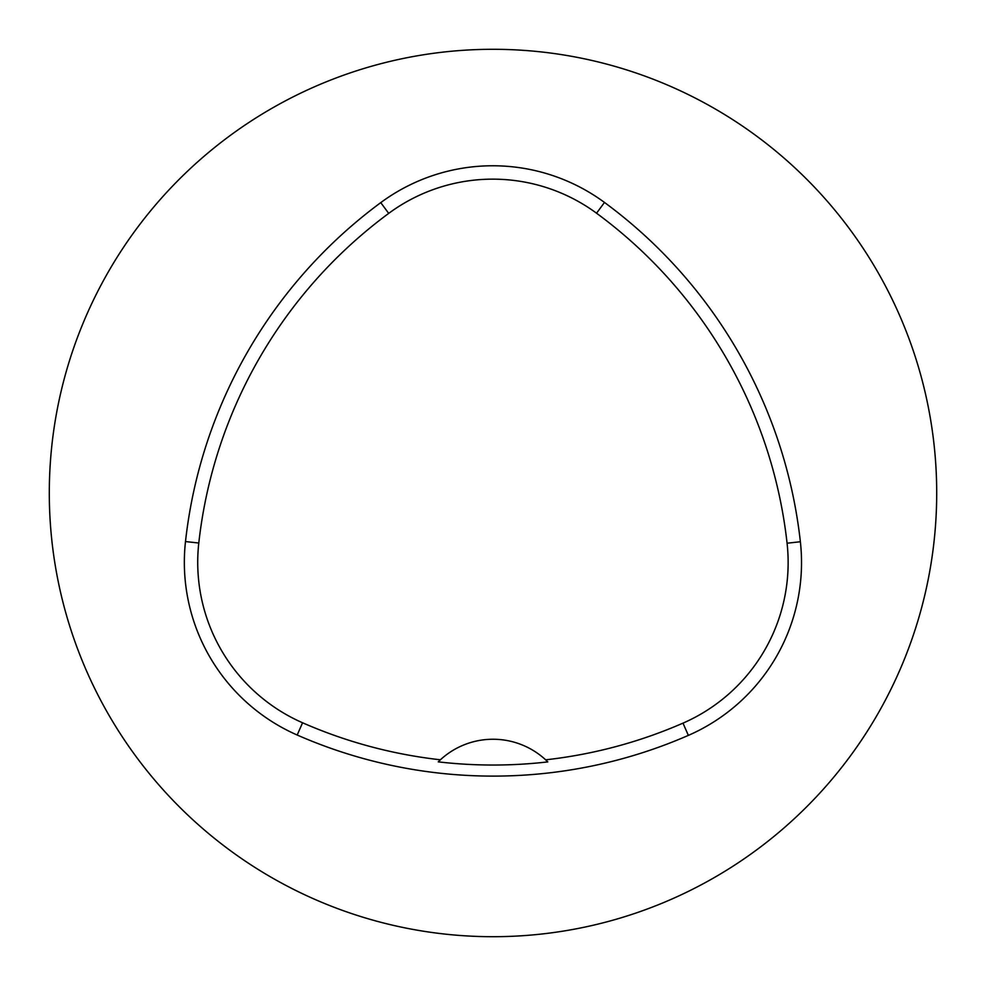 <?xml version="1.0" encoding="UTF-8"?>
<svg xmlns="http://www.w3.org/2000/svg" width="986" height="986" viewBox="0 0 986 986"><rect width="100%" height="100%" fill="white"/><g stroke="black" fill="none" stroke-linecap="round" stroke-linejoin="round"><path stroke-width="1.48" d="M49.3 493A443.7 443.7 0 0 1 714.85 108.743A443.7 443.7 0 0 1 714.85 877.257A443.7 443.7 0 0 1 49.3 493M185.491 541.56A488.07 488.07 0 0 1 380.756 202.623A188.572 188.572 0 0 1 604.48 202.438A488.07 488.07 0 0 1 800.373 541.745A188.572 188.572 0 0 1 688.351 735.396A488.07 488.07 0 0 1 297.193 735.026A188.572 188.572 0 0 1 185.491 541.56L198.79 543.027A474.697 474.697 0 0 1 388.706 213.383A175.2 175.2 0 0 1 596.542 213.21A474.697 474.697 0 0 1 787.074 543.212A175.2 175.2 0 0 1 683.002 723.132A474.697 474.697 0 0 1 545.652 759.824L547.809 761.895A476.99 476.99 0 0 1 438.24 761.858L440.397 759.787A474.697 474.697 0 0 1 302.566 722.775A175.2 175.2 0 0 1 198.79 543.027M440.397 759.787A77.647 77.647 0 0 1 545.652 759.824M388.706 213.383L380.756 202.623M596.542 213.21L604.48 202.438M787.074 543.212L800.373 541.745M683.002 723.132L688.351 735.396M302.566 722.775L297.193 735.026"/></g></svg>
